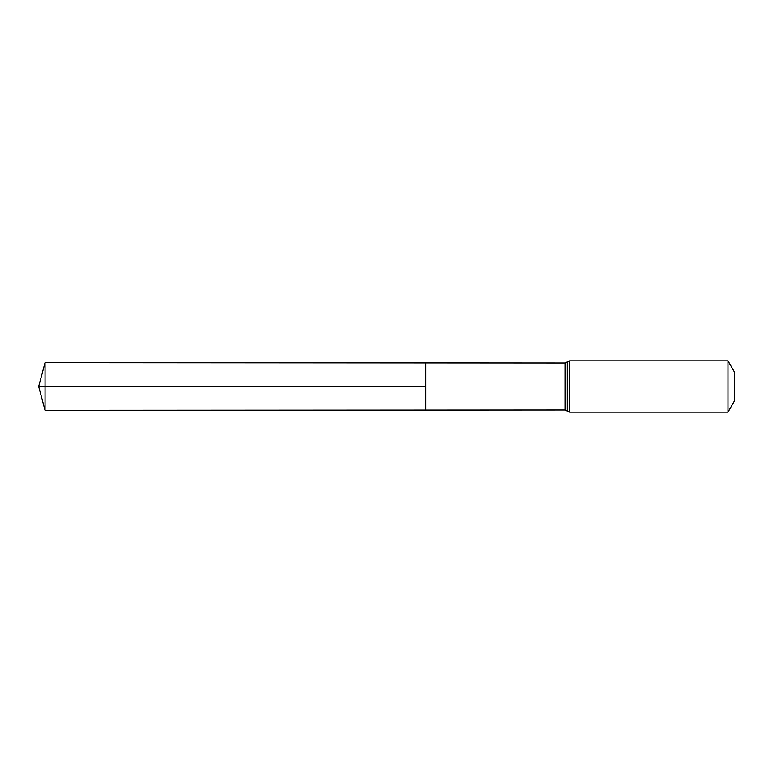<?xml version="1.0" encoding="UTF-8"?>
<svg xmlns="http://www.w3.org/2000/svg" width="773" height="773" viewBox="0 0 773 773"><rect width="100%" height="100%" fill="white"/><g stroke="black" fill="none" stroke-linecap="round" stroke-linejoin="round"><path stroke-width="1.16" d="M425.826 386.5L425.826 362.933L45.027 362.701L45.027 410.299L425.826 410.067L425.826 362.933L565.034 363.02L565.034 409.98L425.826 410.067L425.826 386.5M728.011 360.865L728.011 412.135L734.35 401.148L734.35 371.852L728.011 360.865L569.575 360.865L565.034 363.02M45.027 410.299L38.65 386.5L425.826 386.5L45.027 386.5M728.011 412.135L569.575 412.135L569.575 360.865M569.575 412.135L567.305 411.052L567.305 361.948M567.305 411.052L565.034 409.98M38.65 386.5L45.027 362.701"/></g></svg>
